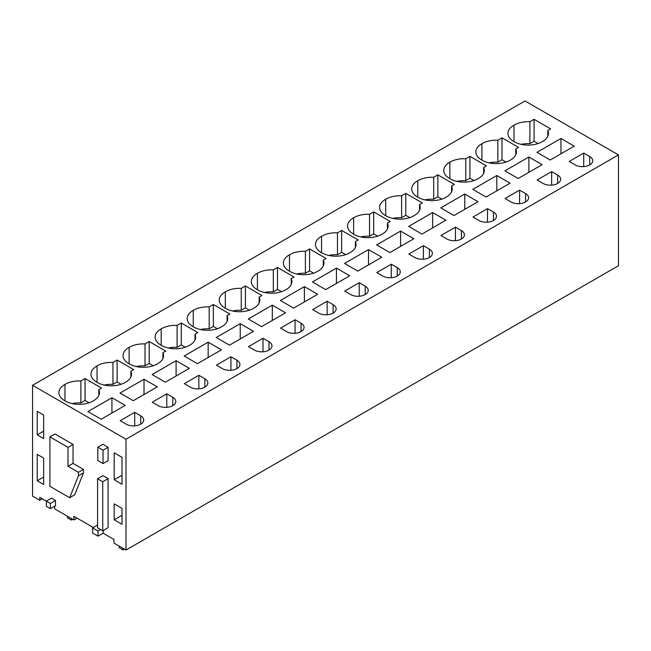<?xml version="1.0" encoding="UTF-8"?>
<svg xmlns="http://www.w3.org/2000/svg" width="651" height="651" viewBox="0 0 651 651"><rect width="100%" height="100%" fill="white"/><g stroke="black" fill="none" stroke-linecap="round" stroke-linejoin="round"><path stroke-width="0.98" d="M618.45 154.905L125.993 439.23L125.993 550.038L618.45 265.722L618.45 154.905L525.007 100.962L32.55 385.278L32.55 496.095L39.809 500.285L39.809 497.364L50.379 503.443L50.379 508.643L46.376 506.332L46.376 501.132L51.494 498.178L55.498 500.489L55.498 505.697L50.379 508.643M103.143 530.573L103.143 533.202L113.998 539.467L113.998 543.113L125.993 550.038M103.143 533.202L98.024 536.155L92.588 533.014L92.588 527.904L98.024 531.045L98.024 536.155M93.28 527.505L73.905 516.324L73.905 519.97L54.651 508.846L54.651 506.185M39.809 500.285L42.339 498.829M125.993 439.23L32.55 385.278M560.967 138.484L574.223 146.141L550.233 159.991L536.969 152.342L560.967 138.484L560.967 153.799M547.808 130.477L550.608 128.857L534.072 119.32L529.906 121.721A19.644 11.344 0 0 0 513.989 125.187A19.644 11.344 0 0 0 507.918 133.39A19.644 11.344 0 0 0 513.989 141.584A19.644 11.344 0 0 0 542.397 141.584A19.644 11.344 0 0 0 548.467 133.39A19.644 11.344 0 0 0 547.808 130.477L547.808 136.295M569.202 161.472L575.199 164.931A10.27 5.932 0 0 0 586.388 166.217A10.27 5.932 0 0 0 592.727 160.74A10.27 5.932 0 0 0 589.725 156.549L583.727 153.083L569.202 161.472M240.235 323.661L253.491 331.31L229.502 345.168L216.246 337.511L240.235 323.661L240.235 338.968M254.476 350.1A10.27 5.932 0 0 0 265.665 351.385A10.27 5.932 0 0 0 272.004 345.909A10.27 5.932 0 0 0 268.993 341.718L262.996 338.26L248.47 346.641L254.476 350.1M227.077 315.645L229.876 314.034L213.349 304.489L209.174 306.898A19.644 11.344 0 0 0 193.257 310.356A19.644 11.344 0 0 0 187.187 318.559A19.644 11.344 0 0 0 193.257 326.761A19.644 11.344 0 0 0 221.665 326.761A19.644 11.344 0 0 0 227.736 318.559A19.644 11.344 0 0 0 227.077 315.645L227.077 321.472M272.305 305.14L248.316 318.99L261.572 326.647L285.569 312.797L272.305 305.14L272.305 320.455M301.063 323.205L295.066 319.739L280.548 328.12L286.546 331.587A10.27 5.932 0 0 0 297.735 332.873A10.27 5.932 0 0 0 304.074 327.396A10.27 5.932 0 0 0 301.063 323.205L301.063 331.587M259.155 297.133L261.946 295.513L245.419 285.968L241.252 288.377A19.644 11.344 0 0 0 225.336 291.843A19.644 11.344 0 0 0 219.265 300.038A19.644 11.344 0 0 0 225.336 308.24A19.644 11.344 0 0 0 253.735 308.24A19.644 11.344 0 0 0 259.814 300.038A19.644 11.344 0 0 0 259.155 297.133L259.155 302.951M176.087 360.695L189.351 368.344L165.354 382.202L152.098 374.545L176.087 360.695L176.087 376.001M190.328 387.142A10.27 5.932 0 0 0 201.517 388.419A10.27 5.932 0 0 0 207.856 382.943A10.27 5.932 0 0 0 204.845 378.752L198.848 375.293L184.331 383.675L190.328 387.142M162.929 352.679L165.728 351.068L149.201 341.523L145.027 343.931A19.644 11.344 0 0 0 129.118 347.39A19.644 11.344 0 0 0 123.039 355.592A19.644 11.344 0 0 0 129.118 363.795A19.644 11.344 0 0 0 157.518 363.795A19.644 11.344 0 0 0 163.588 355.592A19.644 11.344 0 0 0 162.929 352.679L162.929 358.506M208.165 342.174L184.168 356.024L197.432 363.681L221.421 349.831L208.165 342.174L208.165 357.489M216.401 365.154L222.398 368.621A10.27 5.932 0 0 0 233.587 369.906A10.27 5.932 0 0 0 239.926 364.43A10.27 5.932 0 0 0 236.923 360.239L230.926 356.772L216.401 365.154M189.596 345.274A19.644 11.344 0 0 0 195.666 337.072A19.644 11.344 0 0 0 195.007 334.166L197.798 332.547L181.271 323.002L177.105 325.41A19.644 11.344 0 0 0 161.188 328.877A19.644 11.344 0 0 0 155.117 337.072A19.644 11.344 0 0 0 161.188 345.274A19.644 11.344 0 0 0 189.596 345.274M451.591 186.023L454.382 184.412L437.854 174.867L433.688 177.275A19.644 11.344 0 0 0 417.771 180.742A19.644 11.344 0 0 0 411.701 188.936A19.644 11.344 0 0 0 417.771 197.139A19.644 11.344 0 0 0 446.179 197.139A19.644 11.344 0 0 0 452.25 188.936A19.644 11.344 0 0 0 451.591 186.023L451.591 191.85M478.981 220.486A10.27 5.932 0 0 0 490.17 221.771A10.27 5.932 0 0 0 496.51 216.295A10.27 5.932 0 0 0 493.507 212.096L487.509 208.637L472.984 217.019L478.981 220.486M464.749 194.039L478.005 201.696L454.016 215.546L440.751 207.889L464.749 194.039L464.749 209.345M405.785 193.388L405.785 215.31L401.61 217.719L401.61 195.796L405.785 193.388L422.312 202.925L419.521 204.544L419.521 210.371M401.61 195.796A19.644 11.344 0 0 0 385.701 199.255A19.644 11.344 0 0 0 379.623 207.457A19.644 11.344 0 0 0 385.701 215.652A19.644 11.344 0 0 0 414.101 215.652A19.644 11.344 0 0 0 420.172 207.457A19.644 11.344 0 0 0 419.521 204.544M461.429 230.617L455.431 227.15L440.914 235.54L446.912 238.998A10.27 5.932 0 0 0 458.101 240.284A10.27 5.932 0 0 0 464.44 234.808A10.27 5.932 0 0 0 461.429 230.617L461.429 238.998M432.671 212.551L408.682 226.41L421.938 234.059L445.935 220.209L432.671 212.551L432.671 227.866M502.002 137.833L502.002 159.755L497.836 162.164L497.836 140.242L502.002 137.833L518.53 147.378L515.738 148.989L515.738 154.816M497.836 140.242A19.644 11.344 0 0 0 481.919 143.7A19.644 11.344 0 0 0 475.848 151.903A19.644 11.344 0 0 0 481.919 160.105A19.644 11.344 0 0 0 510.319 160.105A19.644 11.344 0 0 0 516.398 151.903A19.644 11.344 0 0 0 515.738 148.989M551.649 171.604L537.132 179.985L543.129 183.452A10.27 5.932 0 0 0 554.318 184.738A10.27 5.932 0 0 0 560.657 179.261A10.27 5.932 0 0 0 557.647 175.062L551.649 171.604L551.649 185.144M528.889 157.005L542.153 164.662L518.155 178.512L504.899 170.855L528.889 157.005L528.889 172.312M469.932 156.354L469.932 178.276L465.758 180.677L465.758 158.754L469.932 156.354L486.46 165.891L483.66 167.51L483.66 173.329M465.758 158.754A19.644 11.344 0 0 0 449.841 162.221A19.644 11.344 0 0 0 443.77 170.424A19.644 11.344 0 0 0 449.841 178.618A19.644 11.344 0 0 0 478.249 178.618A19.644 11.344 0 0 0 484.32 170.424A19.644 11.344 0 0 0 483.66 167.51M525.577 193.583L519.579 190.116L505.062 198.506L511.059 201.965A10.27 5.932 0 0 0 522.248 203.25A10.27 5.932 0 0 0 528.588 197.774A10.27 5.932 0 0 0 525.577 193.583L525.577 201.965M496.819 175.518L472.829 189.376L486.085 197.025L510.075 183.175L496.819 175.518L496.819 190.833M323.295 260.091L326.094 258.48L309.567 248.934L305.392 251.343A19.644 11.344 0 0 0 289.483 254.81A19.644 11.344 0 0 0 283.405 263.004A19.644 11.344 0 0 0 289.483 271.207A19.644 11.344 0 0 0 317.883 271.207A19.644 11.344 0 0 0 323.954 263.004A19.644 11.344 0 0 0 323.295 260.091L323.295 265.917M350.694 294.553A10.27 5.932 0 0 0 361.883 295.839A10.27 5.932 0 0 0 368.222 290.362A10.27 5.932 0 0 0 365.211 286.171L359.214 282.705L344.696 291.087L350.694 294.553M336.453 268.106L349.709 275.764L325.72 289.614L312.464 281.956L336.453 268.106L336.453 283.413M277.489 267.455L277.489 289.378L273.322 291.786L273.322 269.864L277.489 267.455L294.024 277L291.225 278.612L291.225 284.438M273.322 269.864A19.644 11.344 0 0 0 257.405 273.322A19.644 11.344 0 0 0 251.335 281.525A19.644 11.344 0 0 0 257.405 289.719A19.644 11.344 0 0 0 285.813 289.719A19.644 11.344 0 0 0 291.884 281.525A19.644 11.344 0 0 0 291.225 278.612M333.141 304.684L327.144 301.226L312.618 309.607L318.616 313.066A10.27 5.932 0 0 0 329.805 314.352A10.27 5.932 0 0 0 336.144 308.875A10.27 5.932 0 0 0 333.141 304.684L333.141 313.066M304.383 286.627L280.386 300.477L293.65 308.126L317.639 294.276L304.383 286.627L304.383 301.934M373.707 211.9L373.707 233.823L369.54 236.232L369.54 214.309L373.707 211.9L390.242 221.446L387.443 223.057L387.443 228.883M369.54 214.309A19.644 11.344 0 0 0 353.623 217.776A19.644 11.344 0 0 0 347.553 225.97A19.644 11.344 0 0 0 353.623 234.173A19.644 11.344 0 0 0 382.031 234.173A19.644 11.344 0 0 0 388.102 225.97A19.644 11.344 0 0 0 387.443 223.057M423.362 245.671L408.836 254.053L414.833 257.519A10.27 5.932 0 0 0 426.031 258.805A10.27 5.932 0 0 0 432.37 253.329A10.27 5.932 0 0 0 429.359 249.138L423.362 245.671L423.362 259.212M400.601 231.072L413.857 238.73L389.868 252.58L376.612 244.922L400.601 231.072L400.601 246.379M341.637 230.421L341.637 252.344L337.47 254.753L337.47 232.83L341.637 230.421L358.164 239.967L355.373 241.578L355.373 247.404M337.47 232.83A19.644 11.344 0 0 0 321.553 236.289A19.644 11.344 0 0 0 315.483 244.491A19.644 11.344 0 0 0 321.553 252.686A19.644 11.344 0 0 0 349.953 252.686A19.644 11.344 0 0 0 356.032 244.491A19.644 11.344 0 0 0 355.373 241.578M397.289 267.651L391.284 264.192L376.766 272.574L382.764 276.032A10.27 5.932 0 0 0 393.953 277.318A10.27 5.932 0 0 0 400.292 271.841A10.27 5.932 0 0 0 397.289 267.651L397.289 276.032M381.787 257.243L368.523 249.593L344.534 263.443L357.798 271.093L381.787 257.243M130.859 371.2L133.658 369.581L117.123 360.044L112.957 362.444A19.644 11.344 0 0 0 97.04 365.911A19.644 11.344 0 0 0 90.969 374.113A19.644 11.344 0 0 0 97.04 382.308A19.644 11.344 0 0 0 125.448 382.308A19.644 11.344 0 0 0 131.518 374.113A19.644 11.344 0 0 0 130.859 371.2L130.859 377.019M158.25 405.654A10.27 5.932 0 0 0 169.447 406.94A10.27 5.932 0 0 0 175.778 401.464A10.27 5.932 0 0 0 172.775 397.273L166.778 393.806L152.253 402.196L158.25 405.654M144.017 379.207L157.273 386.865L133.284 400.715L120.028 393.058L144.017 379.207L144.017 394.522M111.939 397.728L125.204 405.386L101.206 419.236L87.95 411.578L111.939 397.728L111.939 413.035M134.7 412.327L120.183 420.709L126.18 424.175A10.27 5.932 0 0 0 137.369 425.461A10.27 5.932 0 0 0 143.708 419.985A10.27 5.932 0 0 0 140.706 415.786L134.7 412.327L134.7 425.86M93.37 400.829A19.644 11.344 0 0 0 99.448 392.626A19.644 11.344 0 0 0 98.789 389.713L101.58 388.102L85.053 378.556L80.887 380.965A19.644 11.344 0 0 0 64.97 384.424A19.644 11.344 0 0 0 58.899 392.626A19.644 11.344 0 0 0 64.97 400.829A19.644 11.344 0 0 0 93.37 400.829M122.014 457.344L122.014 484.238L114.185 479.722L114.185 452.827L122.014 457.344M122.014 508.374L122.014 524.332L114.185 519.815L114.185 503.858L122.014 508.374M43.666 484.507L37.221 480.788L37.221 454.382L43.666 458.109L43.666 484.507M43.666 415.094L43.666 438.579L37.221 434.86L37.221 411.367L43.666 415.094M102.728 530.809L108.09 527.709L108.09 478.648L102.728 481.748L102.728 530.809L97.577 527.839L97.577 478.778L102.728 481.748M97.577 478.778L102.948 475.678L108.09 478.648M97.805 447.196L102.85 444.275L108.09 447.302L103.037 450.215L97.805 447.196L97.805 460.534L103.037 463.553L103.037 450.215M103.037 463.553L108.09 460.639L108.09 447.302M49.915 436.902L54.961 433.989L73.042 444.421L73.042 463.382L83.474 469.404L83.474 472.878L74.71 494.801L69.657 497.714L49.915 486.313L49.915 436.902L67.997 447.343L67.997 466.295L78.429 472.317L78.429 475.791L69.657 497.714M100.579 529.572L98.024 531.045M97.577 525.023L92.588 527.904M77.062 518.147L73.905 519.97M513.989 141.584L513.989 125.187M534.072 119.32L534.072 141.243L529.906 143.643A19.644 11.344 0 0 0 521.191 144.351M529.906 143.643L529.906 121.721M534.072 141.243L538.076 143.554M583.727 153.083L583.727 166.623M262.996 338.26L262.996 351.792M213.349 304.489L213.349 326.411L209.174 328.82A19.644 11.344 0 0 0 200.467 329.52M193.257 326.761L193.257 310.356M209.174 328.82L209.174 306.898M213.349 326.411L217.353 328.722M295.066 319.739L295.066 333.279M225.336 308.24L225.336 291.843M245.419 285.968L245.419 307.89L241.252 310.299A19.644 11.344 0 0 0 232.537 310.999M241.252 310.299L241.252 288.377M245.419 307.89L249.423 310.201M198.848 375.293L198.848 388.826M149.201 341.523L149.201 363.445L145.027 365.854A19.644 11.344 0 0 0 136.319 366.554M129.118 363.795L129.118 347.39M145.027 365.854L145.027 343.931M149.201 363.445L153.205 365.756M230.926 356.772L230.926 370.313M195.007 339.985L195.007 334.166M161.188 345.274L161.188 328.877M181.271 323.002L181.271 344.924L177.105 347.333A19.644 11.344 0 0 0 168.389 348.033M177.105 347.333L177.105 325.41M181.271 344.924L185.275 347.243M437.854 174.867L437.854 196.789L433.688 199.198A19.644 11.344 0 0 0 424.973 199.898M417.771 197.139L417.771 180.742M433.688 199.198L433.688 177.275M437.854 196.789L441.858 199.1M487.509 208.637L487.509 222.178M385.701 215.652L385.701 199.255M401.61 217.719A19.644 11.344 0 0 0 392.903 218.419M405.785 215.31L409.788 217.621M455.431 227.15L455.431 240.691M502.002 159.755L506.006 162.066M481.919 160.105L481.919 143.7M497.836 162.164A19.644 11.344 0 0 0 489.121 162.864M449.841 178.618L449.841 162.221M465.758 180.677A19.644 11.344 0 0 0 457.051 181.385M469.932 178.276L473.936 180.587M519.579 190.116L519.579 203.657M309.567 248.934L309.567 270.857L305.392 273.265A19.644 11.344 0 0 0 296.685 273.965M289.483 271.207L289.483 254.81M305.392 273.265L305.392 251.343M309.567 270.857L313.57 273.168M359.214 282.705L359.214 296.246M257.405 289.719L257.405 273.322M273.322 291.786A19.644 11.344 0 0 0 264.607 292.486M277.489 289.378L281.492 291.689M327.144 301.226L327.144 314.759M373.707 233.823L377.71 236.134M353.623 234.173L353.623 217.776M369.54 236.232A19.644 11.344 0 0 0 360.825 236.931M321.553 252.686L321.553 236.289M337.47 254.753A19.644 11.344 0 0 0 328.755 255.452M341.637 252.344L345.64 254.655M391.284 264.192L391.284 277.725M368.531 249.593L368.531 264.9M97.04 382.308L97.04 365.911M117.123 360.044L117.123 381.966L112.957 384.367A19.644 11.344 0 0 0 104.241 385.066M112.957 384.367L112.957 362.444M117.123 381.966L121.127 384.277M166.778 393.806L166.778 407.347M98.789 395.539L98.789 389.713M64.97 400.829L64.97 384.424M85.053 378.556L85.053 400.479L80.887 402.888A19.644 11.344 0 0 0 72.171 403.587M80.887 402.888L80.887 380.965M85.053 400.479L89.057 402.79M114.185 479.722L122.014 475.206M114.185 519.815L122.014 515.307M37.221 480.788L43.666 477.061M37.221 434.86L43.666 431.133M73.042 463.382L67.997 466.295M73.042 444.421L67.997 447.343M83.474 469.404L78.429 472.317M83.474 472.878L78.429 475.791M55.498 500.489L50.379 503.443M71.252 518.44L71.252 520.043L67.468 517.854L67.468 516.251M71.252 520.043L72.643 519.238M123.023 548.329L123.023 549.932L119.239 547.743L119.239 546.14M123.023 549.932L124.414 549.127M589.725 156.549L589.725 164.931M268.993 350.1L268.993 341.718M204.845 387.142L204.845 378.752M236.923 360.239L236.923 368.621M493.507 220.486L493.507 212.096M557.647 175.062L557.647 183.452M365.211 294.553L365.211 286.171M429.359 249.138L429.359 257.519M172.775 405.654L172.775 397.273M140.706 415.786L140.706 424.175"/></g></svg>
